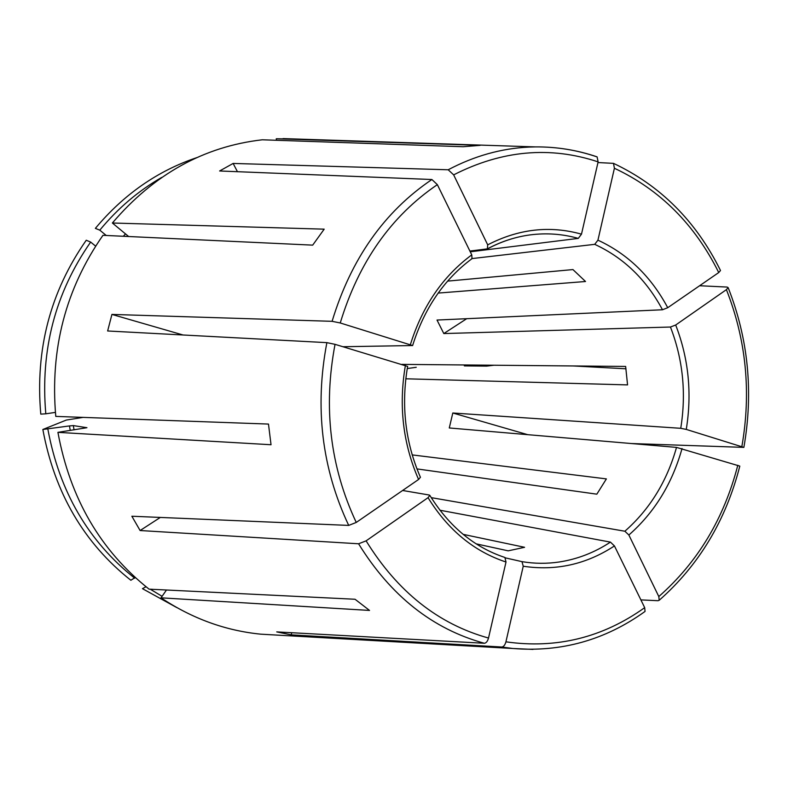 <?xml version="1.0" encoding="UTF-8"?>
<svg xmlns="http://www.w3.org/2000/svg" width="788" height="788" viewBox="0 0 788 788"><rect width="100%" height="100%" fill="white"/><g stroke="black" fill="none" stroke-linecap="round" stroke-linejoin="round"><path stroke-width="1.18" d="M291.727 632.715L291.205 634.852L276.736 631.897L484.354 643.274C486.196 643.057 487.585 641.314 488.511 638.044L506.004 562.021L504.911 557.471C474.287 547.325 449.259 526.62 429.824 495.366M505.492 557.904L521.981 561.647L523.242 566.227L505.926 641.826C505.01 645.077 503.611 646.81 501.739 647.007L291.205 634.852M160.299 517.44L140.106 530.531L131.862 516.229L348.71 525.409L356.245 522.444L418.576 479.478L420.388 477.311M402.609 490.481L429.293 495.031L429.815 495.416L428.042 497.671L366.105 540.854L358.579 543.779L140.106 530.531M720.468 270.55L718.745 272.549L667.731 307.714L662.491 309.763L437.015 320.046L443.802 333.56L670.45 327.03L675.69 325.011L726.408 289.649L728.112 287.659L727.157 287.068L699.606 285.739M466.723 318.687L443.802 333.56M128.661 236.518L112.369 223.014L324.183 229.16L312.688 245.137L102.952 235.316C65.67 288.841 49.94 349.202 55.781 416.399L268.481 424.072L271.033 444.737L57.918 432.356C70.063 498.282 100.45 550.546 149.07 589.158L355.043 599.254L369.533 610.434L161.018 597.826C192.144 618.55 225.398 630.666 260.798 634.173L278.213 635.167M45.803 413.808L40.779 414.124C35.135 349.636 50.294 291.678 86.247 240.242L90.659 242.074C55.219 292.89 40.267 350.138 45.803 413.808L55.396 412.39M70.26 430.455L69.462 425.924L42.847 429.49L66.35 420.053L83.134 417.384M69.462 425.924L73.304 425.589L86.936 427.697L57.918 432.356M405.79 378.792L627.563 384.899L625.642 366.44L401.801 364.381M493.958 365.228L486.659 366.115L464.359 365.888L468.742 365.002M407.248 368.538L416.241 367.306M625.987 368.794L573.201 365.957M527.753 434.68L452.804 413.001L449.278 427.963L676.518 447.397L739.765 466.092M161.678 177.438C138.333 190.873 117.698 208.446 99.79 230.155L106.242 235.474M99.79 230.155L95.368 228.362C123.746 194.419 157.59 170.829 196.911 157.59M90.659 242.074L95.624 246.132M416.931 468.899L596.831 494.174L606.396 478.897L412.183 454.903M112.369 223.014C153.946 174.237 203.915 146.499 262.286 139.791L463.216 146.726L480.197 145.347L276.263 138.757L276.45 140.274M476.169 543.848L508.191 550.842L524.581 547.296L463.117 534.353M597.087 156.881L598.122 161.875L581.485 234.164L578.284 238.39C562.504 233.928 546.389 232.775 529.93 234.922C515.47 236.883 501.483 241.423 487.969 248.545M469.894 251.057L487.378 248.86L487.703 244.851L453.652 174.867L448.195 169.775L233.13 163.441L237.454 171.695M343.016 346.73L412.567 345.538L340.249 322.972L332.093 321.317L111.926 314.422L183.052 334.989M471.5 258.878L472.022 258.622L471.766 254.879L437.35 184.648L431.903 179.516L219.616 170.976L233.13 163.441M640.89 599.895L658.078 600.712L659.192 600.239L658.807 596.555L628.863 535.013L624.864 531.23C649.706 509.383 666.924 481.438 676.518 447.397M482.335 366.075L482.266 365.12M42.847 429.49C54.569 492.776 83.902 543.04 130.867 580.273L135.201 577.476M47.881 429.224C59.445 491.702 88.384 541.356 134.699 578.185M631.415 443.536L743.823 447.377L686.269 429.411L680.743 428.308C686.397 393.202 682.969 359.446 670.45 327.03M146.026 586.755L142.451 588.666L176.719 607.538M150.262 589.217L162.072 596.309M645.047 611.399L644.692 607.656L614.443 545.936L610.444 542.114L439.911 510.22M431.213 497.632L624.864 531.23M407.573 366.39L335.038 344.336L326.872 342.642L107.641 330.98L111.926 314.422M472.071 258.572L594.713 244.339L597.934 240.163L614.404 168.258L613.488 163.352C660.413 185.495 696.08 221.211 720.498 270.501M597.964 162.555L613.488 163.352M438.148 293.077L585.523 281.503L572.945 269.575L447.604 281.119M166.475 590.015L161.018 597.826M300.464 139.161L276.263 138.757M470.259 251.805L578.284 238.39M452.804 413.001L680.743 428.308M581.485 234.164C549.866 225.319 518.602 228.884 487.703 244.851M123.332 236.272L125.499 233.898M471.766 254.879C442.846 276.283 422.388 306.177 410.4 344.553M628.863 535.013C654.473 512.486 672.203 483.655 682.044 448.53M74.062 429.874L73.304 425.589M686.269 429.411C692.13 393.222 688.604 358.422 675.69 325.011M505.926 641.826C556.407 649.016 602.662 637.63 644.692 607.656M501.739 647.007L512.801 648.485L533.023 649.41M521.981 561.647C534.441 563.715 546.862 563.834 559.234 561.992C577.486 559.175 594.556 552.546 610.444 542.114M523.242 566.227C555.855 571.142 586.252 564.385 614.443 545.936M718.745 272.549C694.789 224.432 660.009 189.672 614.404 168.258M667.731 307.714C651.055 276.489 627.79 253.972 597.934 240.163M366.105 540.854C397.487 591.699 438.286 624.096 488.511 638.044M358.579 543.779C390.828 595.964 432.76 629.129 484.354 643.274M428.042 497.671C448.037 530.009 474.021 551.452 506.004 562.021M741.863 446.52C751.348 392.197 746.197 339.904 726.408 289.649M335.038 344.336C323.09 407.465 330.162 466.831 356.245 522.444M326.872 342.642C314.53 407.445 321.809 468.377 348.71 525.409M405.396 365.465C398.541 405.593 402.934 443.595 418.576 479.478M658.807 596.555C697.695 562.307 724.024 518.543 737.795 465.275M437.35 184.648C391.055 216.109 358.688 262.217 340.249 322.972M431.903 179.516C384.288 211.657 351.015 258.927 332.093 321.317M598.122 161.875C550.093 145.928 501.936 150.262 453.652 174.867M344.651 346.71L344.839 347.281M662.491 309.763C646.249 279.533 623.663 257.725 594.713 244.339M596.447 156.713C576.727 149.996 556.348 146.726 535.308 146.903L528.994 147.09C501.247 148.4 474.317 155.955 448.195 169.775M487.782 248.722C501.385 241.483 515.431 236.883 529.93 234.922M412.597 345.597C424.328 308.285 444.146 279.287 472.061 258.622M260.798 634.173L512.801 648.485C561.125 652.454 605.214 640.102 645.037 611.439M728.171 287.679C748.305 338.87 753.545 392.089 743.882 447.348M420.447 477.341C405.259 442.452 400.984 405.456 407.632 366.351M739.804 466.141C725.837 520.454 698.976 565.154 659.241 600.239M597.077 156.861C577.161 150.055 556.574 146.735 535.308 146.903L283.03 138.589"/></g></svg>
